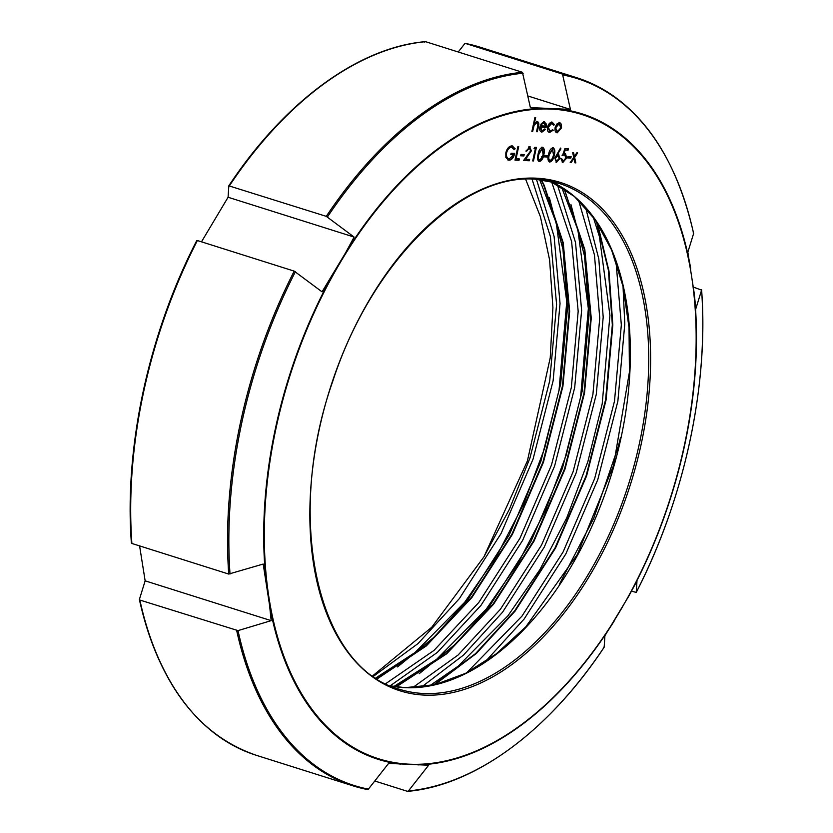 <?xml version="1.0" encoding="UTF-8"?>
<svg xmlns="http://www.w3.org/2000/svg" width="833" height="833" viewBox="0 0 833 833"><rect width="100%" height="100%" fill="white"/><g stroke="black" fill="none" stroke-linecap="round" stroke-linejoin="round"><path stroke-width="1.25" d="M559.391 584.266L593.721 518.293L618.18 446.863L620.564 437.481M573.583 152.731L574.406 156.396L576.769 152.876L577.675 152.918L574.635 157.427L575.853 162.883L574.947 162.841L573.958 158.426L571.105 162.664L570.199 162.622L573.729 157.385L572.677 152.689L573.583 152.731M571.157 156.677L570.855 158.072L567.596 157.926L567.898 156.531L571.157 156.677M566.711 157.978L562.712 162.633L560.953 158.676L561.713 158.718L563.056 161.238L565.961 157.885L564.566 154.792L562.546 155.407L564.889 148.638L568.366 148.795L568.064 150.19L565.18 150.065L563.941 153.626L565.461 153.48L566.711 157.978L562.285 162.56M562.504 161.081L563.056 161.238M564.732 154.813L562.036 155.24M558.412 154.157L560.047 158.312L556.496 162.352L554.83 158.093L560.505 148.087L560.932 148.857L557.506 154.251L558.828 154.23M560.047 158.312L556.08 162.279M542.47 147.274C544.438 148.264 544.897 150.69 543.845 154.563C543.22 158.447 541.731 160.79 539.378 161.581C537.441 160.582 537.014 158.155 538.087 154.303C538.67 150.429 540.138 148.087 542.47 147.274L542.877 147.337M543.845 154.563L543.345 154.407C542.71 158.291 541.221 160.634 538.868 161.415L538.993 161.519M536.41 147.347L533.464 160.956L532.704 160.925L535.348 148.711L534.047 148.659L534.848 147.285L536.41 147.347M524.207 154.553L523.905 155.948L520.646 155.802L520.948 154.407L524.207 154.553M518.699 146.546L516.054 158.759L519.313 158.916L519.011 160.311L514.992 160.123L517.939 146.514L518.699 146.546M552.508 129.886L549.811 132.478C547.812 132.218 547.042 130.479 547.5 127.262C548.447 123.982 549.978 122.295 552.102 122.191L554.434 124.648L553.664 125.252L551.779 123.409L548.291 127.189L550.092 131.26L552.716 129.615L553.206 130.312L549.197 132.374M552.029 123.43L551.269 123.242L547.781 127.022L549.582 131.104M549.343 131.073L550.092 131.26M552.102 122.191L552.685 122.295M545.376 129.511L541.919 132.124C540.044 131.77 539.367 130.021 539.909 126.866L541.335 123.576L544.157 121.826L546.229 123.898L546.156 127.387L540.617 127.137L542.085 130.896L544.824 128.907L545.376 129.511L541.335 132.03M544.157 121.826L544.699 121.92M541.45 130.729L542.085 130.896M537.191 121.514C538.795 122.035 539.211 123.753 538.42 126.658L537.316 131.739L536.556 131.708L537.972 124.763L536.796 122.732L534.12 125.273L532.641 131.531L531.881 131.489L534.901 117.536L535.661 117.568L534.39 123.461L537.597 121.587M536.879 122.743L533.609 125.106L531.912 131.354M559.453 122.524L561.452 124.263L561.536 127.845L557.225 132.811C555.319 132.468 554.622 130.708 555.122 127.553L556.736 124.065L559.974 122.607M561.536 127.845L556.652 132.718M514.18 153.251C513.118 157.604 511.223 159.863 508.474 160.04L505.86 157.468L505.818 152.835C507.037 148.409 509.078 146.098 511.92 145.89L515.148 148.732L514.284 149.701L511.597 147.285C509.296 147.451 507.63 149.294 506.589 152.814C506.11 156.51 507.037 158.509 509.348 158.811L513.628 154.782L510.796 154.646L511.098 153.251L514.69 153.418C513.628 157.76 511.733 160.03 508.984 160.207L508.088 160.051M511.899 147.326L511.087 147.129C508.786 147.285 507.12 149.128 506.079 152.647C505.6 156.354 506.526 158.353 508.838 158.655M508.39 158.593L509.348 158.811M511.92 145.89L512.753 146.035M529.684 146.691L531.371 150.856L525.696 159.197L529.642 159.374L529.34 160.769L523.582 160.509L530.59 150.929L529.351 148.087L526.706 151.137L525.946 151.106L530.152 146.775M529.403 148.097L525.977 150.971M547.687 155.615L547.385 157.01L544.126 156.864L544.428 155.469L547.687 155.615M552.904 147.743C554.872 148.732 555.33 151.169 554.278 155.042C553.653 158.926 552.164 161.258 549.811 162.05C547.875 161.05 547.448 158.624 548.52 154.771C549.103 150.898 550.571 148.555 552.904 147.743L553.299 147.816M554.278 155.042L553.768 154.876C553.143 158.759 551.654 161.102 549.301 161.894L549.426 161.987M201.482 241.83L228.086 197.254L228.825 185.821L326.276 216.351L354.108 237.061L345.643 252.711L322.048 291.842L294.216 271.131L197.369 240.529A371.31 219.589 107.5 0 0 131.874 543.46L228.721 574.062L263.197 564.056L269.507 604.852L271.173 620.647L238.009 630.612A370.654 219.194 107.5 0 0 368.384 789.132L367.363 789.507L368.384 789.132L388.594 763.403L428.641 765.215L408.441 790.944L407.41 791.319L374.777 781M458.223 52L464.616 43.868L465.637 43.493L562.483 74.095L570.428 109.415L530.382 107.603L522.437 72.284L425.59 41.681L424.559 42.056L425.59 41.681A371.31 219.589 107.5 0 0 229.429 185.759L228.825 185.821M238.009 630.612L139.861 600.052L139.392 599.458L145.15 580.84L139.59 545.896M367.363 789.507A371.31 219.589 -72.5 0 1 353.067 785.863L256.22 755.271A371.31 219.589 107.5 0 1 139.861 600.052L139.392 599.458M525.623 179.189L540.44 216.799L549.613 259.979L552.914 307.481L550.228 357.836L527.414 460.92L483.921 556.871L431.775 627.218L372.695 675.823M434.691 684.747L476.434 653.395L515.106 611.099L555.569 547.999L586.588 475.945L606.101 399.861L612.828 324.964L608.985 271.048L597.334 222.88M433.462 685.028L475.591 653.561L514.617 610.943L555.08 547.843L586.099 475.789L605.601 399.705L612.338 324.808L608.392 270.173L596.407 221.495M396.31 686.861L446.707 653.759L493.521 604.279L533.995 541.179L565.003 469.125L584.516 393.051L591.253 318.144L584.818 249.556L564.087 188.747M395.685 686.767L446.155 653.666L493.032 604.123L533.505 541.023L564.514 468.969L584.027 392.895L590.764 317.998L584.329 249.4L565.222 191.798L563.462 188.341M377.193 678.864L426.329 645.919L471.947 597.459L512.41 534.359L543.428 462.305L562.931 386.231L569.668 311.334L563.233 242.736L544.126 185.145L541.304 179.657M376.839 678.635L425.913 645.7L471.457 597.303L511.92 534.203L542.939 462.148L562.442 386.075L569.178 311.178L562.744 242.58L543.637 184.988L540.877 179.616M603.571 647.241L604.175 647.179L604.914 635.746L628.499 596.626L636.974 580.976L636.235 592.409L631.518 591.17M693.41 287.104L701.594 290.123L695.826 308.751L694.16 292.956L687.85 252.16L693.608 233.542L693.139 232.948M604.175 647.179A370.654 219.194 107.5 0 1 408.441 790.944L407.41 791.319M701.126 289.54L701.594 290.123A370.654 219.194 107.5 0 1 636.235 592.409L635.631 592.471M464.616 43.868L465.637 43.493A371.31 219.589 107.5 0 1 479.933 47.137L576.78 77.729A371.31 219.589 -72.5 0 1 655.186 139.444M197.369 240.529L196.765 240.591L197.369 240.529M354.108 237.061L228.086 197.254M271.173 620.647L145.15 580.84M570.428 109.415L527.955 95.993M535.119 117.547L533.88 123.305L534.39 123.461M536.681 121.358C538.285 121.868 538.701 123.586 537.91 126.501L536.587 131.572M546.229 123.898L545.719 123.742L545.646 127.22L540.107 126.97L541.575 130.739M543.647 121.67L545.719 123.742M544.074 123.065L541.627 123.753L540.45 125.752L545.667 126.127L543.939 123.055L542.137 123.909L540.961 125.918M554.434 124.648L553.518 124.804M551.592 122.024L553.924 124.492M561.452 124.263L560.942 124.107L561.025 127.678M558.943 122.357L560.942 124.107M559.307 123.753L558.672 123.586L555.372 127.428L556.975 131.437M555.372 127.428L557.485 131.593L556.829 131.416M557.485 131.593L560.776 127.813L559.182 123.742L555.882 127.595M511.639 147.222L511.087 147.129M513.628 154.782L510.827 154.511M508.474 160.04L507.828 159.957M515.148 148.732L514.065 149.211M512.482 145.962L514.638 148.576M518.157 146.525L515.544 158.603L516.054 158.759M518.782 158.884L518.501 160.144L515.023 159.988M523.665 154.532L523.395 155.781L520.677 155.667M531.371 150.856L525.696 159.197M529.174 146.535L530.86 150.7M529.101 159.353L528.83 160.613L523.686 160.384M535.869 147.326L532.735 160.79M535.348 148.711L534.12 148.524M541.96 147.108C543.928 148.097 544.386 150.534 543.345 154.407M542.179 148.659L538.347 154.167C537.452 157.177 537.743 159.124 539.201 160.03L542.033 157.937L543.095 154.522L542.2 148.67L538.847 154.334C537.962 157.333 538.253 159.29 539.701 160.186M547.146 155.594L546.875 156.843L544.147 156.729M552.394 147.587C554.361 148.576 554.82 151.002 553.768 154.876M552.612 149.138L548.77 154.646C547.885 157.645 548.176 159.603 549.624 160.498L549.655 160.509M552.123 148.982L552.633 149.138L549.28 154.803C548.395 157.812 548.687 159.759 550.134 160.654L549.624 160.498M550.134 160.654L552.466 158.405L553.518 155L552.394 149.034M560.932 148.857L557.506 154.251M557.902 154.001L559.537 158.145M558.037 155.563L557.433 155.386L555.07 158.02L556.329 160.8M555.07 158.02L556.267 160.79M556.84 160.956L559.276 158.343L557.943 155.552L555.58 158.176M568.064 150.19L564.67 149.898L563.431 153.459L563.941 153.626M564.493 153.241L566.201 157.812M561.213 158.551L562.546 161.081M567.825 148.774L567.554 150.034M570.615 156.656L570.345 157.906L567.627 157.791M573.104 152.71L574.406 156.396M577.071 152.887L574.124 157.27L574.916 162.695M573.958 158.426L570.293 162.487M405.255 687.694A265.227 156.854 -72.5 0 1 390.313 685.84L405.036 687.652L434.868 684.705L465.626 673.314L496.281 653.832L525.769 626.895L577.363 554.445L613.515 465.585L629.425 372.07L629.019 327.463L623.001 286.302L611.589 249.973L595.168 219.683L574.333 196.442L549.78 180.99A265.227 156.854 -72.5 0 1 614.046 465.699A265.227 156.854 -72.5 0 1 405.255 687.694M559.11 183.406L535.036 179.168C461.243 173.42 370.727 263.52 332.606 381.722C284.334 518.251 317.311 667.597 399.319 689.214A265.227 156.854 107.5 0 0 423.612 693.493A265.227 156.854 107.5 0 0 634.559 463.648A265.227 156.854 107.5 0 0 559.11 183.406A265.227 156.854 107.5 0 0 535.255 179.157M424.351 695.097A266.55 157.635 -72.5 0 1 319.237 429.349A266.55 157.635 -72.5 0 1 536.108 178.168A266.55 157.635 -72.5 0 1 641.223 443.916A266.55 157.635 -72.5 0 1 424.351 695.097M551.05 109.081A337.802 199.774 107.5 0 0 276.202 427.402A337.802 199.774 107.5 0 0 409.409 764.194A337.802 199.774 107.5 0 0 684.257 445.863A337.802 199.774 107.5 0 0 551.05 109.081M345.643 252.711A338.469 200.17 -72.5 0 1 542.273 108.29M266.029 580.226A338.469 200.17 -72.5 0 1 331.68 276.556M400.486 764.1A338.469 200.17 -72.5 0 1 269.507 604.852M523.176 73.21A370.654 219.194 107.5 0 0 327.442 216.965M326.276 216.351A371.31 219.589 -72.5 0 1 522.437 72.284M228.888 185.717A370.654 219.194 -72.5 0 1 380.296 52.604M177.814 693.556A370.654 219.194 -72.5 0 1 139.465 599.812M367.457 789.528L353.067 785.863A371.31 219.589 -72.5 0 1 236.707 630.643M295.382 271.745A370.654 219.194 107.5 0 0 230.023 574.031M131.406 542.877A370.654 219.194 -72.5 0 1 196.765 240.591M614.546 620.46A338.469 200.17 -72.5 0 1 417.916 764.881M694.16 292.956A338.469 200.17 -72.5 0 1 628.499 596.626M559.703 109.081A338.469 200.17 -72.5 0 1 690.682 268.33M693.608 233.542A370.654 219.194 107.5 0 0 563.223 75.022M562.483 74.095A371.31 219.589 -72.5 0 1 576.78 77.729C635.36 98.013 674.303 149.888 693.618 233.355M228.721 574.062A371.31 219.589 -72.5 0 1 294.216 271.131M483.921 556.871L509.463 509.119L529.913 458.14L549.749 380.712L556.59 304.493L550.405 236.603L532.027 179.085M385.7 683.685L433.993 650.417L478.788 602.498L519.948 538.285L551.498 464.96L571.334 387.532L578.175 311.313L571.605 241.508L551.613 181.813M529.351 148.087L528.424 147.035M412.554 687.704L458.129 654.988L500.373 609.319L541.533 545.105L573.073 471.78L592.919 394.353L599.75 318.133L594.45 254.919L578.571 200.243M466.636 672.804L521.958 616.139L563.118 551.925L594.658 478.59L614.494 401.173L621.335 324.953L615.993 261.531M373.413 676.334L418.041 643.555L459.389 598.573L501.081 533.505L533.037 459.202L553.122 380.754L560.036 303.514L554.101 236.478L536.431 179.241M390.219 685.798L437.315 652.437L480.964 605.393L522.666 540.325L554.611 466.022L574.697 387.564L581.621 310.334L575.52 242.465L557.392 184.728M541.731 157.281L541.346 156.739M421.529 687.058L463.585 655.009L502.549 612.213L544.241 547.146L576.197 472.842L596.282 394.384L603.196 317.154L598.812 259.001L585.609 207.521M485.087 661.902L524.134 619.034L565.826 553.955L597.782 479.652L617.867 401.204L624.781 323.964L623.032 286.448M397.56 666.931L434.149 637.099L468.094 599.125L509.265 534.911L540.804 461.576L560.64 384.159L567.481 307.939L562.962 249.296L549.353 197.64M419.145 673.751L455.734 643.919L489.679 605.945L530.84 541.721L562.39 468.396L582.225 390.979L589.056 314.749L584.537 256.116L570.928 204.46M425.246 41.65C358.252 47.523 284.501 101.761 228.846 185.759M256.22 755.271C197.64 734.987 158.697 683.112 139.382 599.645M407.754 791.35C474.748 785.477 548.499 731.239 604.154 647.241M636.225 592.461C684.257 499.342 708.841 385.648 701.615 289.988M465.543 43.472L479.933 47.137M131.385 543.012C124.159 447.352 148.743 333.648 196.775 240.539M593.19 216.903L599.458 236.707L609.923 315.353L602.207 403.797L587.859 461.669L566.784 517.772L539.753 569.866L507.849 615.91L458.15 666.181L429.641 685.819M561.598 187.165L577.883 229.887L588.348 308.533L580.622 396.977L566.284 454.86L545.199 510.952L518.178 563.046L486.274 609.09L436.575 659.372L393.894 686.496M539.565 179.48L556.298 223.077L566.763 301.713L559.037 390.156L544.699 448.039L523.624 504.132L496.593 556.225L464.689 602.269L414.99 652.551L375.808 677.968"/></g></svg>
